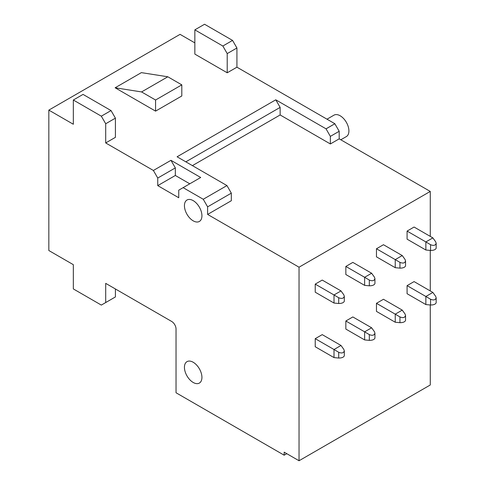 <?xml version="1.0" encoding="UTF-8"?>
<svg xmlns="http://www.w3.org/2000/svg" width="485" height="485" viewBox="0 0 485 485"><rect width="100%" height="100%" fill="white"/><g stroke="black" fill="none" stroke-linecap="round" stroke-linejoin="round"><path stroke-width="0.73" d="M407.085 285.635L414.081 281.591L432.862 292.437L435.645 296.305L436.167 297.772L436.167 302.792C435.512 304.247 433.645 304.986 430.565 305.01L425.866 304.562L407.085 293.716L407.085 285.635L425.866 296.481L425.866 304.562M395.245 267.69L376.463 256.844L376.463 248.763L395.245 259.608L395.245 267.69L399.943 268.138C403.023 268.114 404.89 267.374 405.545 265.919L405.545 260.9L405.03 259.433L402.247 255.565L395.245 259.608L399.943 262.367C403.023 263.628 404.89 263.137 405.545 260.9M402.247 255.565L383.465 244.719L376.463 248.763M425.866 250.011L407.085 239.166L407.085 231.084L425.866 241.93L425.866 250.011L430.565 250.46C433.645 250.436 435.512 249.696 436.167 248.241L436.167 243.221L435.645 241.754L432.862 237.886L425.866 241.93L430.565 244.695C433.645 245.95 435.512 245.458 436.167 243.221M432.862 237.886L414.081 227.041L407.085 231.084M364.629 285.368L345.841 274.522L345.841 266.441L364.629 277.287L364.629 285.368L369.321 285.817C372.407 285.792 374.274 285.053 374.929 283.598L374.929 278.578L374.408 277.111L371.625 273.243L364.629 277.287L369.321 280.045C372.407 281.306 374.274 280.815 374.929 278.578M371.625 273.243L352.844 262.397L345.841 266.441M395.245 322.24L376.463 311.394L376.463 303.313L395.245 314.159L395.245 322.24L399.943 322.689C403.023 322.664 404.89 321.925 405.545 320.47L405.545 315.45L405.03 313.983L402.247 310.115L395.245 314.159L399.943 316.917C403.023 318.178 404.89 317.687 405.545 315.45M402.247 310.115L383.465 299.269L376.463 303.313M430.268 304.98L430.268 384.987L299.039 460.75L299.039 267.199L430.268 191.436L430.268 236.389M430.268 250.43L430.268 290.939M334.007 303.046L315.226 292.2L315.226 284.119L334.007 294.965L334.007 303.046L338.706 303.495C341.786 303.471 343.653 302.731 344.308 301.276L344.308 296.256L343.786 294.789L341.003 290.921L334.007 294.965L338.706 297.723C341.786 298.984 343.653 298.493 344.308 296.256M341.003 290.921L322.222 280.075L315.226 284.119M334.007 357.597L315.226 346.751L315.226 338.669L334.007 349.515L334.007 357.597L338.706 358.045C341.786 358.015 343.653 357.281 344.308 355.826L344.308 350.807L343.786 349.339L341.003 345.472L334.007 349.515L338.706 352.274C341.786 353.535 343.653 353.044 344.308 350.807M341.003 345.472L322.222 334.626L315.226 338.669M364.629 339.918L345.841 329.072L345.841 320.991L364.629 331.837L364.629 339.918L369.321 340.367C372.407 340.343 374.274 339.603 374.929 338.148L374.929 333.128L374.408 331.661L371.625 327.793L364.629 331.837L369.321 334.595C372.407 335.856 374.274 335.365 374.929 333.128M371.625 327.793L352.844 316.947L345.841 320.991M299.039 460.75L284.168 452.166L284.168 455.197L176.037 392.765L176.037 329.024A6.184 3.571 -120 0 0 171.66 321.446L105.7 283.361L105.7 302.555L101.323 305.083L73.332 288.921L73.332 264.677L48.852 250.539A1.237 0.715 60 0 1 48.833 250.327L48.833 110.113L180.062 34.35L194.849 42.886M184.433 367.309A12.374 7.142 -120 0 0 189.835 379.761A12.374 7.142 -120 0 0 199.371 383.071A12.374 7.142 -120 0 0 201.93 377.409A12.374 7.142 -120 0 0 196.534 364.956A12.374 7.142 -120 0 0 186.998 361.646A12.374 7.142 -120 0 0 184.433 367.309M184.433 205.676A12.374 7.142 -120 0 0 189.835 218.129A12.374 7.142 -120 0 0 199.371 221.445A12.374 7.142 -120 0 0 201.93 215.783A12.374 7.142 -120 0 0 196.534 203.33A12.374 7.142 -120 0 0 186.998 200.014A12.374 7.142 -120 0 0 184.433 205.676M207.616 214.418L231.327 200.729L231.327 193.151L226.956 185.573L203.245 199.262L207.616 206.84L207.616 214.418L299.039 267.199M203.245 199.262L183.124 187.646L200.705 177.492L170.962 160.323L153.381 170.471L157.752 178.05L157.752 185.628L178.747 197.747L178.747 190.175L183.124 187.646M153.381 170.471L105.7 142.948L105.7 123.754L101.323 116.176L73.332 100.013L73.332 124.257L48.833 110.113M192.399 165.621L280.142 114.963L330.358 143.954L339.197 138.855L430.268 191.436M226.956 185.573L177.086 156.782L275.771 99.813L280.142 107.385L280.142 114.963M207.616 206.84L231.327 193.151M181.808 84.863L167.816 76.782L141.371 72.629L115.127 87.779L155.564 111.126L181.808 95.975L181.808 84.863L155.564 100.013L155.564 111.126M105.7 142.948L115.412 137.34L115.412 118.146L105.7 123.754M236.929 67.185L236.929 47.991L232.551 40.413L222.839 46.02L194.849 29.858L194.849 54.102L227.216 72.786L236.929 67.185L334.868 123.73L326.035 128.828L275.771 99.813M115.127 87.779L141.565 91.932L155.564 100.013M167.816 76.782L141.565 91.932M326.035 128.828L330.358 136.382L330.358 143.954M185.834 161.838L280.142 107.385M232.551 40.413L204.555 24.25L194.849 29.858M326.035 128.883L334.868 123.73M334.868 123.784L339.197 131.277L339.197 138.855M340.809 139.783L346.345 136.588A12.374 7.142 -120 0 0 348.909 130.926A12.374 7.142 -120 0 0 343.507 118.473A12.374 7.142 -120 0 0 333.971 115.157L326.999 119.183M436.167 297.772C435.512 300.009 433.645 300.5 430.565 299.239L425.866 296.481L432.862 292.437M189.774 183.809L175.34 175.473L157.752 185.628M175.34 175.473L175.34 167.895L157.752 178.05M236.929 47.991L227.216 53.599L222.839 46.02M73.332 100.013L83.038 94.405L111.035 110.568L115.412 118.146M330.358 136.382L339.197 131.277M286.793 453.681L284.168 455.197M175.34 167.895L170.962 160.323M227.216 72.786L227.216 53.599M115.412 288.969L115.412 296.947L105.7 302.555M101.323 116.176L111.035 110.568M430.565 244.695L430.565 250.46M399.943 316.917L399.943 322.689M338.706 297.723L338.706 303.495M369.321 334.595L369.321 340.367M399.943 262.367L399.943 268.138M369.321 280.045L369.321 285.817M338.706 352.274L338.706 358.045M430.565 299.239L430.565 305.01"/></g></svg>
